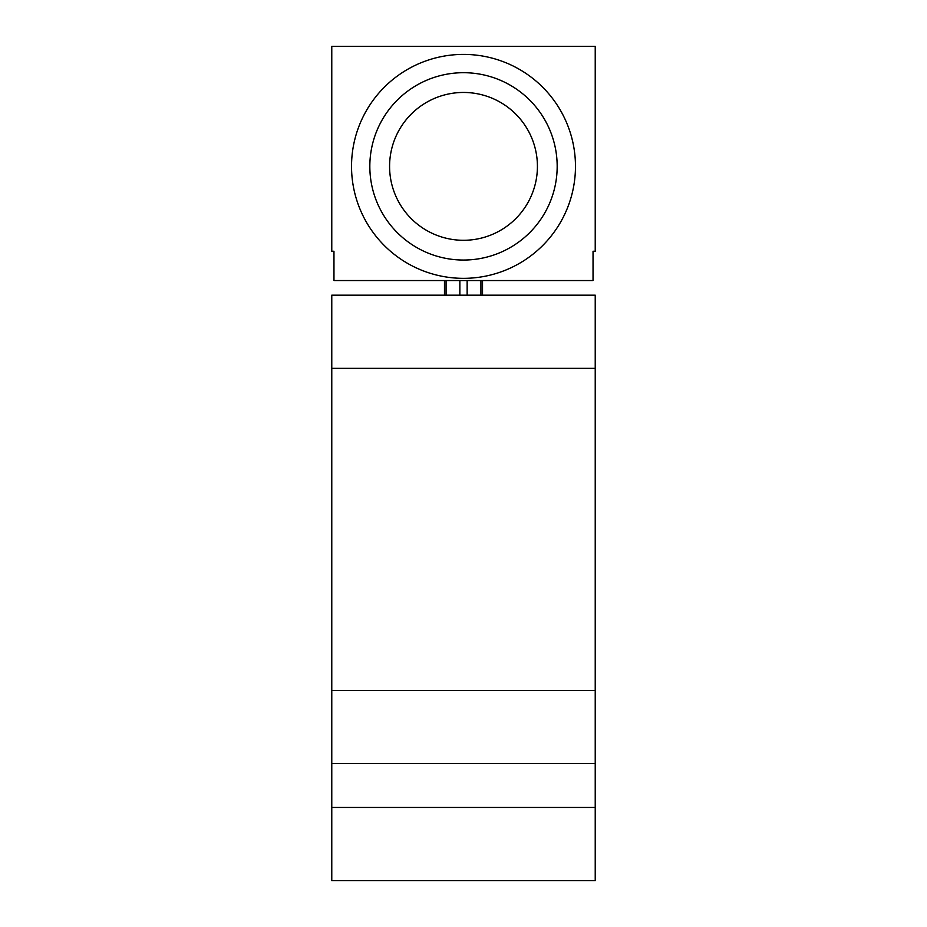 <?xml version="1.0" encoding="UTF-8"?>
<svg xmlns="http://www.w3.org/2000/svg" width="927" height="927" viewBox="0 0 927 927"><rect width="100%" height="100%" fill="white"/><g stroke="black" fill="none" stroke-linecap="round" stroke-linejoin="round"><path stroke-width="1.39" d="M595.227 690.372L595.227 295.18L331.773 295.18L331.773 690.372L595.227 690.372L595.227 880.65L331.773 880.65L331.773 763.558L595.227 763.558M331.773 763.558L331.773 690.372M331.773 46.35L331.773 251.263L333.963 251.263L333.963 280.545L593.037 280.545L593.037 251.263L595.227 251.263L595.227 46.35L331.773 46.35M444.473 280.545L444.473 295.18M482.527 280.545L482.527 295.18M351.53 166.373A111.97 111.97 0 0 0 463.5 278.343A111.97 111.97 0 0 0 575.47 166.373A111.97 111.97 0 0 0 463.5 54.403A111.97 111.97 0 0 0 351.53 166.373M369.827 166.373A93.673 93.673 0 0 0 463.5 260.047A93.673 93.673 0 0 0 557.173 166.373A93.673 93.673 0 0 0 463.5 72.7A93.673 93.673 0 0 0 369.827 166.373M389.583 166.373A73.917 73.917 0 0 0 463.5 240.29A73.917 73.917 0 0 0 537.417 166.373A73.917 73.917 0 0 0 463.5 92.457A73.917 73.917 0 0 0 389.583 166.373M595.227 807.463L331.773 807.463M595.227 368.355L331.773 368.355M446.072 280.545L446.072 295.18M459.862 280.545L459.862 295.18M467.138 280.545L467.138 295.18M480.928 280.545L480.928 295.18"/></g></svg>
